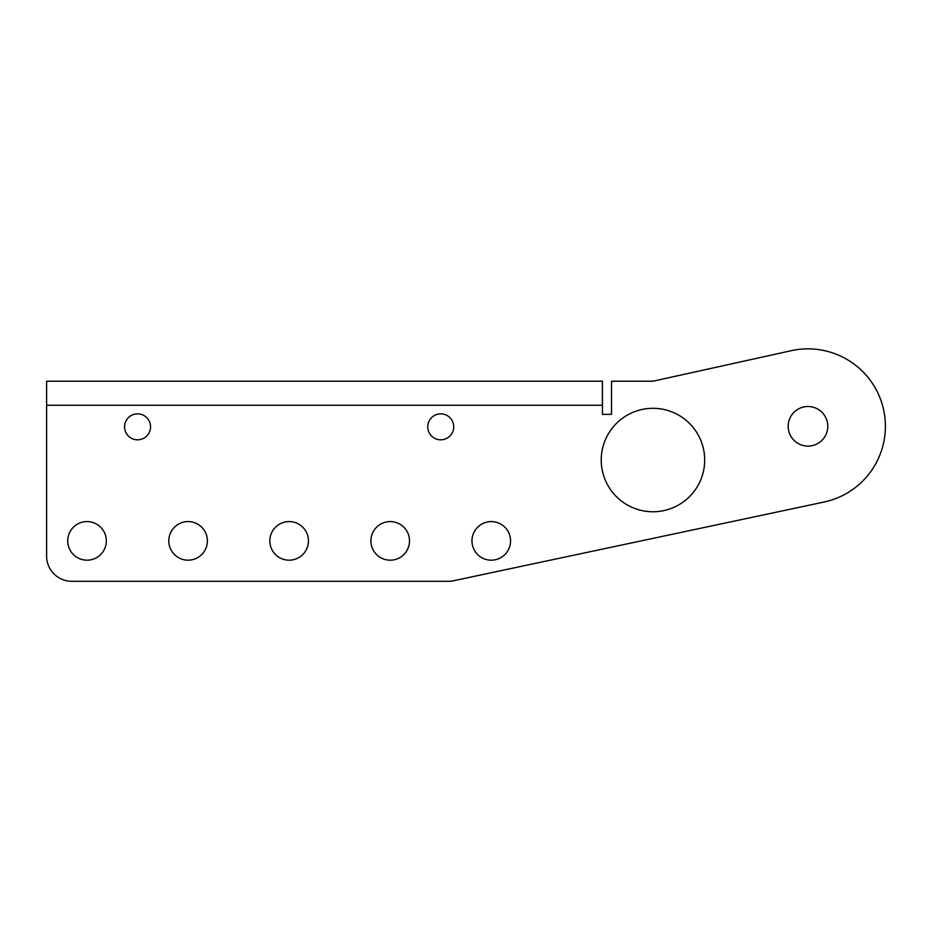 <?xml version="1.0" encoding="UTF-8"?>
<svg xmlns="http://www.w3.org/2000/svg" width="932" height="932" viewBox="0 0 932 932"><rect width="100%" height="100%" fill="white"/><g stroke="black" fill="none" stroke-linecap="round" stroke-linejoin="round"><path stroke-width="1.4" d="M508.371 381.211L575.219 381.211M205.191 381.211L272.039 381.211M427.753 426.844A12.99 12.99 0 0 0 440.731 439.822A12.99 12.99 0 0 0 453.721 426.844A12.99 12.99 0 0 0 440.731 413.855A12.99 12.99 0 0 0 427.753 426.844M124.573 426.844A12.99 12.99 0 0 0 137.552 439.822A12.99 12.99 0 0 0 150.541 426.844A12.99 12.99 0 0 0 137.552 413.855A12.99 12.99 0 0 0 124.573 426.844M67.721 540.886A19.304 19.304 0 0 0 87.026 560.19A19.304 19.304 0 0 0 106.33 540.886A19.304 19.304 0 0 0 87.026 521.582A19.304 19.304 0 0 0 67.721 540.886M168.785 540.886A19.304 19.304 0 0 0 188.089 560.19A19.304 19.304 0 0 0 207.382 540.886A19.304 19.304 0 0 0 188.089 521.582A19.304 19.304 0 0 0 168.785 540.886M269.837 540.886A19.304 19.304 0 0 0 289.141 560.19A19.304 19.304 0 0 0 308.445 540.886A19.304 19.304 0 0 0 289.141 521.582A19.304 19.304 0 0 0 269.837 540.886M370.901 540.886A19.304 19.304 0 0 0 390.205 560.19A19.304 19.304 0 0 0 409.509 540.886A19.304 19.304 0 0 0 390.205 521.582A19.304 19.304 0 0 0 370.901 540.886M471.965 540.886A19.304 19.304 0 0 0 491.269 560.19A19.304 19.304 0 0 0 510.573 540.886A19.304 19.304 0 0 0 491.269 521.582A19.304 19.304 0 0 0 471.965 540.886M601.233 460.035A51.726 51.726 0 0 0 652.959 511.761A51.726 51.726 0 0 0 704.685 460.035A51.726 51.726 0 0 0 652.959 408.309A51.726 51.726 0 0 0 601.233 460.035M788.169 426.297A19.805 19.805 0 0 0 807.974 446.102A19.805 19.805 0 0 0 827.779 426.297A19.805 19.805 0 0 0 807.974 406.492A19.805 19.805 0 0 0 788.169 426.297M824.063 502.033A77.426 77.426 0 0 0 885.4 426.297A77.426 77.426 0 0 0 791.291 350.688L652.959 381.211L611.532 381.211L611.532 414.356L602.433 414.356L602.433 405.269L46.6 405.269L46.6 556.043A25.269 25.269 0 0 0 71.869 581.312L448.187 581.312A25.269 25.269 0 0 0 453.441 580.764L824.063 502.033M46.6 405.269L46.6 381.211L602.433 381.211L602.433 405.269M602.433 381.211L577.164 381.211M71.869 381.211L46.6 381.211"/></g></svg>
